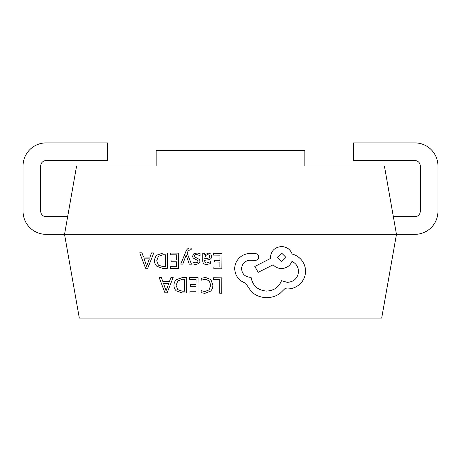 <?xml version="1.0" encoding="UTF-8"?>
<svg xmlns="http://www.w3.org/2000/svg" width="461" height="461" viewBox="0 0 461 461"><rect width="100%" height="100%" fill="white"/><g stroke="black" fill="none" stroke-linecap="round" stroke-linejoin="round"><path stroke-width="0.69" d="M258.759 256.984L258.759 257.007C258.592 255.054 257.526 253.919 255.561 253.596L249.009 253.55C245.027 253.902 241.645 255.521 238.861 258.402C236.136 261.341 234.741 264.798 234.678 268.751C235.185 275.845 238.815 280.651 245.575 283.175L251.51 291.859C255.855 295.593 260.874 297.524 266.579 297.656C271.523 297.633 275.978 296.244 279.942 293.484L284.863 288.701L287.416 288.938C292.343 288.92 296.613 287.197 300.232 283.774C303.661 280.351 305.436 276.208 305.545 271.339C305.522 266.804 303.995 262.816 300.964 259.37C298.521 256.725 295.57 254.956 292.113 254.057C290.349 249.372 286.851 246.871 281.613 246.543C274.848 247.131 271.12 250.755 270.423 257.405L270.417 258.5L254.806 266.487L258.206 272.324L273.148 264.77C275.24 267.173 278.012 268.429 281.452 268.544C286.546 268.256 290.044 265.87 291.951 261.399C296.1 263.415 298.296 266.786 298.544 271.512C297.846 278.15 294.118 281.769 287.353 282.363L281.475 280.68C278.911 287.226 273.926 290.689 266.516 291.075C257.78 290.286 252.628 285.693 251.061 277.291L250.173 277.286C244.895 276.756 242.031 273.892 241.564 268.694C241.99 263.784 244.676 260.961 249.626 260.229L255.29 260.379C257.388 260.188 258.54 259.07 258.759 257.007C258.592 255.042 257.526 253.907 255.561 253.579L249.009 253.533C245.027 253.89 241.645 255.509 238.861 258.391C236.136 261.352 234.741 264.81 234.678 268.769L234.678 268.751M298.544 271.512L298.544 271.494C297.846 278.162 294.118 281.78 287.353 282.374L281.475 280.691C278.911 287.238 273.926 290.707 266.516 291.093C257.78 290.303 252.628 285.705 251.061 277.309L250.173 277.297C244.895 276.773 242.031 273.903 241.564 268.705L241.564 268.751M305.545 271.212L305.545 271.339C305.522 266.815 303.995 262.833 300.964 259.382C298.521 256.737 295.57 254.968 292.113 254.069C290.349 249.389 286.851 246.883 281.613 246.554C274.848 247.148 271.12 250.767 270.423 257.417L270.417 258.512L254.806 266.487M191.459 264.193L187.16 253.193L188.03 251.199L190.047 249.666L191.159 249.891L191.171 248.168L189.909 248.001C188.197 247.989 186.861 249.147 185.904 251.487L180.747 264.118L182.775 264.13L186.181 254.991L189.269 264.176L191.459 264.193L187.16 253.187M200.022 261.249L199.48 259.543L195.043 257.071L194.548 256.022C194.554 255.031 195.326 254.541 196.864 254.553L200.074 255.636L200.091 253.631L197.066 252.968L193.81 253.815L192.537 256.212L193.176 258.022L197.585 260.419L198.005 261.445L197.4 262.499L195.856 262.908L193.026 262.096L193.015 263.969L195.654 264.47L198.754 263.623L200.022 261.283L199.48 259.531L195.043 257.059L194.548 256.011M198.005 261.445L197.4 262.511L195.856 262.897L193.026 262.079L193.015 263.969M200.091 253.648L197.066 252.98L193.81 253.832L192.537 256.224M210.562 261.681L206.897 262.983C205.387 262.972 204.638 262.073 204.655 260.281L207.963 259.843C210.435 259.526 211.68 258.339 211.691 256.281L210.752 253.925L208.176 253.043L204.742 254.979L204.701 253.291L202.748 253.268L202.696 260.35C202.673 263.133 204.01 264.533 206.701 264.551L210.55 263.554L210.562 261.681L206.897 262.972C205.387 262.96 204.638 262.061 204.655 260.263M161.333 277.389L159.103 277.372L164.946 292.816L167.101 292.833L173.163 277.487L170.933 277.47L169.406 281.654L162.894 281.608L161.333 277.389L159.103 277.372M173.163 277.487L170.933 277.459L169.406 281.671L162.894 281.625L161.333 277.401M186.751 277.58L182.452 277.539L176.373 279.648C174.794 281.077 173.993 282.985 173.976 285.371L173.976 285.382C173.958 287.664 174.731 289.491 176.292 290.856L182.181 292.937L186.642 292.971L186.751 277.58L182.452 277.551L176.373 279.666C174.794 281.095 173.993 282.996 173.976 285.382L173.976 285.371M189.707 277.585L189.69 279.354L196.081 279.401L196.04 284.564L190.456 284.523L190.439 286.287L196.029 286.339L195.994 291.248L189.961 291.208L189.949 292.994L198 293.046L198.109 277.649L189.707 277.585L189.69 279.354M210.763 285.255L209.087 289.871L204.817 291.559L201.14 290.626L201.129 292.7L204.828 293.357L210.585 291.127C212.1 289.629 212.867 287.641 212.884 285.169L210.919 279.579L205.566 277.441L201.232 278.306L201.215 280.225L205.26 279.222L209.259 280.87L210.763 285.267L209.087 289.883L204.817 291.548L201.14 290.609L201.129 292.689M393.342 216.67L414.9 216.67A5.376 5.376 0 0 0 420.276 211.294L420.276 165.96A5.376 5.376 0 0 0 414.9 160.584L353.431 160.584L353.431 142.91L414.9 142.91A23.05 23.05 0 0 1 437.95 165.96L437.95 211.294A23.05 23.05 0 0 1 414.9 234.344L64.54 234.344L76.595 165.96L156.141 165.96L156.141 150.591L304.859 150.591L304.859 165.96L384.405 165.96L396.46 234.344L381.691 318.09L79.309 318.09L64.54 234.344L46.1 234.344A23.05 23.05 0 0 1 23.05 211.294L23.05 165.96A23.05 23.05 0 0 1 46.1 142.91L107.569 142.91L107.569 160.584L46.1 160.584A5.376 5.376 0 0 0 40.724 165.96L40.724 211.294A5.376 5.376 0 0 0 46.1 216.67L67.658 216.67M213.576 277.752L213.564 279.51L219.788 279.568L219.69 293.184L221.706 293.213L221.816 277.827L213.576 277.752L213.564 279.522M221.989 253.412L213.587 253.343L213.576 255.094L219.96 255.152L219.926 260.315L214.336 260.281L214.325 262.038L219.909 262.09L219.874 267.005L213.846 266.959L213.829 268.734L221.879 268.803L221.989 253.412L213.587 253.343L213.576 255.112M170.311 253.037L170.299 254.806L176.684 254.852L176.649 260.016L171.06 259.975L171.048 261.75L176.638 261.79L176.603 266.7L170.57 266.66L170.558 268.44L178.603 268.498L178.718 253.112L170.311 253.037L170.299 254.806M167.36 253.031L163.061 252.991L156.982 255.1C155.397 256.529 154.602 258.437 154.579 260.822L154.579 260.834C154.568 263.116 155.34 264.937 156.901 266.308L162.791 268.388L167.251 268.417L167.36 253.031L163.061 253.003L156.982 255.117C155.397 256.547 154.602 258.448 154.579 260.834L154.579 260.822M141.942 252.841L139.712 252.824L145.555 268.267L147.71 268.285L153.772 252.939L151.542 252.922L150.009 257.105L143.504 257.059L141.942 252.841L139.712 252.824M153.772 252.939L151.542 252.91L150.009 257.117L143.504 257.077L141.942 252.853M219.788 279.568L219.69 293.202M221.816 277.827L213.576 277.77M212.884 285.082L210.919 279.591L205.566 277.453L201.232 278.306M201.232 278.317L201.215 280.225M196.081 279.401L196.04 284.564M196.04 284.575L190.456 284.523L190.439 286.298M196.029 286.339L195.994 291.248M195.994 291.266L189.961 291.208L189.949 292.994M198.109 277.66L189.707 277.603M182.279 291.168L177.779 289.675L176.096 285.33L177.779 289.687L182.279 291.168L184.636 291.185L184.723 279.32L182.452 279.303L177.796 280.876L176.096 285.399M182.279 291.156L184.636 291.173L184.723 279.32M168.749 283.406L163.505 283.365L166.058 290.856L168.749 283.406L166.058 290.845L163.511 283.365M219.96 255.152L219.926 260.332L214.336 260.281L214.325 262.055M219.909 262.09L219.874 267.017L213.846 266.959M213.846 266.977L213.829 268.746M211.691 256.281L210.752 253.942L208.176 253.054L204.69 254.991M204.701 253.291L202.748 253.279L202.696 260.338M209.179 257.814L209.703 256.402L209.179 257.803L207.277 258.477L209.179 257.803M204.661 258.805L207.277 258.477L204.661 258.794L205.525 255.515L207.657 254.633L209.15 255.14L209.703 256.414M191.171 248.179L189.909 248.012C188.197 248.001 186.861 249.165 185.904 251.499L180.747 264.118M176.684 254.852L176.649 260.016M176.649 260.027L171.06 259.975L171.048 261.75M176.638 261.79L176.603 266.7M176.603 266.717L170.57 266.66L170.558 268.44M178.718 253.112L170.311 253.054M162.883 266.619L158.388 265.127L156.705 260.782L158.388 265.138L162.883 266.619L165.245 266.637L165.332 254.772L163.061 254.754L158.405 256.328L156.705 260.851M162.883 266.608L165.245 266.625L165.332 254.772M149.358 258.851L144.114 258.817L146.667 266.308L149.358 258.851L146.667 266.297L144.12 258.817M281.677 253.118L277.315 257.359L281.613 261.652L285.976 257.388L281.677 253.118M277.315 257.376L281.613 261.641L285.976 257.388"/></g></svg>
